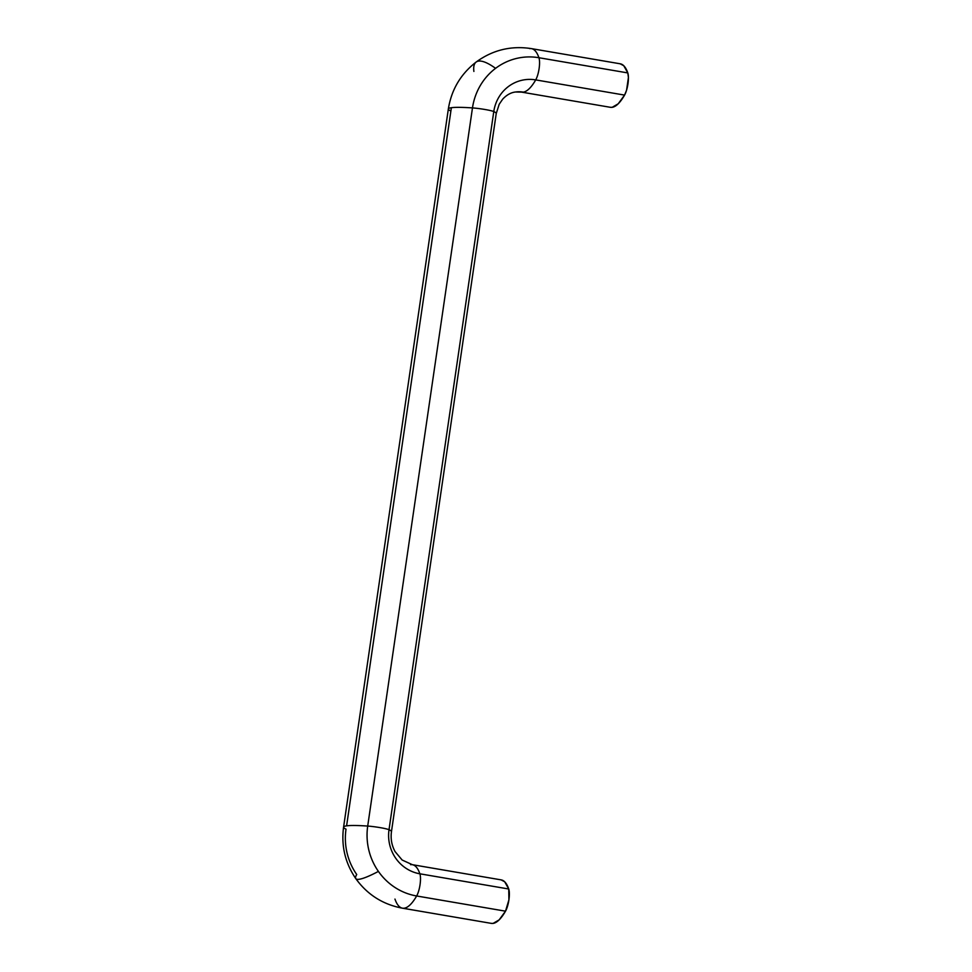 <?xml version="1.0" encoding="UTF-8"?>
<svg xmlns="http://www.w3.org/2000/svg" width="972" height="972" viewBox="0 0 972 972"><rect width="100%" height="100%" fill="white"/><g stroke="black" fill="none" stroke-linecap="round" stroke-linejoin="round"><path stroke-width="1.46" d="M491.164 923.351L493.108 923.4L499.146 919.877L505.513 911.177L508.915 899.841L508.745 889.003L419.88 873.804A38.418 36.778 -98.1 0 1 389.019 829.711A38.418 36.778 81.9 0 0 419.88 873.804A71.734 19.817 -80.3 0 0 412.383 864.703L402.153 860.026L395.045 851.557C391.716 845.409 390.525 838.8 391.449 831.74A71.734 6.099 -171.7 0 0 389.019 829.711L493.776 111.561A38.418 36.778 -98.1 0 1 535.706 79.898A71.734 19.817 99.7 0 1 523.301 92.121A71.734 19.817 99.7 0 1 521.563 92.109A71.734 19.817 -80.3 0 0 523.301 92.121A27.593 26.414 81.9 0 0 515.026 92.073A27.593 26.414 -98.1 0 1 523.301 92.121A71.734 19.817 -80.3 0 0 535.706 79.898A38.418 36.778 81.9 0 0 493.776 111.561A71.734 6.099 8.3 0 1 496.218 113.59A71.734 6.099 -171.7 0 0 493.776 111.561A13.244 1.13 -171.7 0 0 472.477 107.916A60.908 58.308 -98.1 0 1 495.574 68.344A71.734 18.322 -127.1 0 0 476.159 62.038A71.734 18.322 52.9 0 1 495.574 68.344A60.908 58.308 81.9 0 0 472.477 107.916L367.708 826.066A60.908 58.308 81.9 0 0 378.412 871.41A71.734 9.708 145 0 1 355.825 878.652A71.734 9.708 145 0 1 356.724 874.508A60.908 58.308 -98.1 0 1 346.02 829.152A71.734 6.099 8.3 0 1 343.578 827.123A71.734 6.099 8.3 0 1 346.603 825.848L451.373 107.71A71.734 6.099 8.3 0 1 472.477 107.916A71.734 6.099 -171.7 0 0 451.373 107.71A71.734 6.099 -171.7 0 0 448.347 108.973C451.445 89.703 460.692 74.066 476.098 62.074C492.695 49.973 511.126 45.49 531.429 48.624A71.734 19.817 99.7 0 1 538.938 57.725A60.908 58.308 81.9 0 0 495.574 68.344A60.908 58.308 -98.1 0 1 538.938 57.725A71.734 19.817 -80.3 0 0 531.38 48.612M450.789 111.002A71.734 6.099 8.3 0 1 448.347 108.937A71.734 6.099 8.3 0 1 451.373 107.71L346.603 825.848A71.734 6.099 -171.7 0 0 343.59 827.087L448.347 108.973M410.597 864.679A71.734 19.817 99.7 0 1 412.322 864.691A71.734 19.817 99.7 0 1 419.88 873.804A13.244 3.657 99.7 0 1 416.648 895.977A71.734 19.817 99.7 0 1 404.243 908.2A71.734 19.817 99.7 0 1 402.517 908.188A71.734 19.817 -80.3 0 0 404.243 908.2A71.734 19.817 -80.3 0 0 416.648 895.977A60.908 58.308 -98.1 0 1 378.412 871.41A60.908 58.308 81.9 0 0 416.648 895.977L505.513 911.177A13.244 3.657 -80.3 0 0 508.745 889.003L504.699 881.798L501.078 879.867M620.136 63.788L623.757 65.719L627.803 72.924L628.422 77.493L626.576 90.165L624.571 95.098L618.204 103.797L612.166 107.321L610.222 107.272M491.382 923.388A71.734 19.817 -80.3 0 0 493.108 923.4A71.734 19.817 -80.3 0 0 505.513 911.177L416.648 895.977A13.244 3.657 -80.3 0 0 419.88 873.804L508.745 889.003A71.734 19.817 -80.3 0 0 501.188 879.891M402.517 908.188A71.734 19.817 99.7 0 1 394.96 899.076M491.334 923.376L402.469 908.188C382.968 904.543 367.404 894.69 355.788 878.615A71.734 9.708 -35 0 0 378.412 871.41A60.908 58.308 -98.1 0 1 367.708 826.066L472.477 107.916A13.244 1.13 8.3 0 1 493.776 111.561L389.019 829.711A13.244 1.13 -171.7 0 0 367.708 826.066A71.734 6.099 -171.7 0 0 346.603 825.848A71.734 6.099 8.3 0 1 367.708 826.066A13.244 1.13 8.3 0 1 389.019 829.711A71.734 6.099 8.3 0 1 391.449 831.777M391.449 831.74L496.218 113.59L499.207 104.259L502.706 99.132C506.691 94.904 510.932 92.534 515.439 92.012L521.527 92.109L610.392 107.309A71.734 19.817 -80.3 0 0 624.571 95.098L535.706 79.898A13.244 3.657 -80.3 0 0 538.938 57.725A13.244 3.657 99.7 0 1 535.706 79.898L624.571 95.098A13.244 3.657 -80.3 0 0 627.803 72.924L538.938 57.725L627.803 72.924A71.734 19.817 -80.3 0 0 620.306 63.824M473.886 71.43A71.734 18.322 52.9 0 1 476.159 62.038M529.643 48.6A71.734 19.817 99.7 0 1 531.441 48.624L620.294 63.812M412.371 864.691L501.236 879.891M355.788 878.615C345.169 863.002 341.099 845.834 343.578 827.123"/></g></svg>
